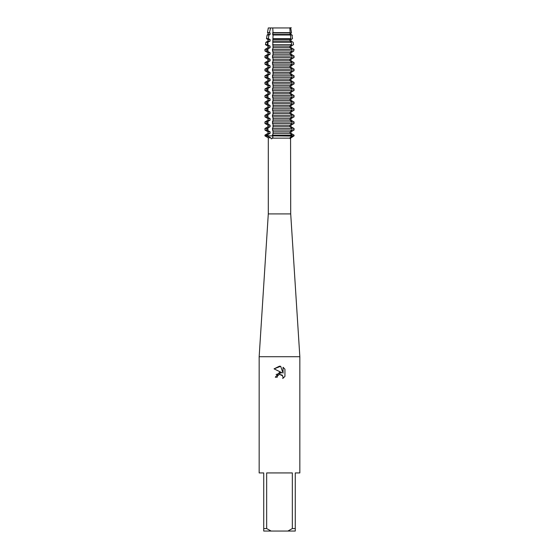 <?xml version="1.0" encoding="UTF-8"?>
<svg xmlns="http://www.w3.org/2000/svg" width="559" height="559" viewBox="0 0 559 559"><rect width="100%" height="100%" fill="white"/><g stroke="black" fill="none" stroke-linecap="round" stroke-linejoin="round"><path stroke-width="0.84" d="M270.787 137.807L266.902 135.879L272.394 135.879L272.981 137.151L272.45 137.807C271.8 139.17 271.241 139.17 270.787 137.807L268.292 137.807L268.292 213.915L290.708 213.915L290.568 137.807C290.421 139.17 290.219 139.17 289.96 137.807L292.098 135.879L293.636 135.879A8.706 7.54 -90 0 0 293.636 136.117L290.54 138.15M290.023 138.136L272.31 138.15M268.292 137.807L264.952 135.879L266.902 135.879L266.902 135.11L270.102 133.349L270.102 131.812L266.902 130.051L266.902 128.514L270.102 126.753L270.102 125.223L266.902 123.462L266.902 121.925L270.102 120.164L270.102 118.627L266.902 116.866L266.902 115.336L270.102 113.575L270.102 112.038L266.902 110.277L266.902 108.739L270.102 106.979L270.102 105.448L266.902 103.688L266.902 102.15L270.102 100.389L270.102 98.852L266.902 97.091L266.902 95.561L270.102 93.8L270.102 92.263L266.902 90.502L266.902 88.965L270.102 87.204L270.102 85.674L266.902 83.906L266.902 82.376L270.102 80.615L270.102 79.078L266.902 77.317L266.902 75.786L270.102 74.019L270.102 72.488L266.902 70.727L266.902 69.19L270.102 67.429L270.102 65.892L266.902 64.131L266.902 62.601L270.102 60.84L270.102 59.303L266.902 57.542L266.902 56.005L270.102 54.244L270.102 52.714L266.902 50.953L266.902 49.416L270.102 47.655L270.102 46.117L267.349 44.657L267.691 42.295L270.102 41.066L270.102 39.528L268.271 38.655L268.942 34.993L270.102 34.469L270.102 32.939L269.417 32.646L270.577 27.95L268.292 27.95L290.708 27.95L291.505 32.646L291.001 32.939L291.001 34.469L291.896 34.993L292.518 38.655L291.001 39.528L291.001 41.066L293.133 42.295L293.531 44.657L291.001 46.117L291.001 47.655L294.048 49.416L293.636 51.19L293.636 49.178M291.26 27.691C289.897 28.271 289.499 28.271 290.065 27.691C289.499 28.271 289.897 28.271 291.26 27.691M268.292 213.915L259.159 356.712L299.841 356.712L299.841 472.935L295.271 472.935L295.271 528.562L292.343 528.562L287.857 531.05L295.271 531.05L295.271 528.562M279.5 374.341L277.523 375.886L277.215 377.213L275.287 377.213L279.5 372.399L281.834 372.685L274.064 368.849L279.5 366.173L280.681 366.299L283.057 373.132L283.057 367.277L284.936 369.185L284.936 376.403L282.749 378.499L283.064 377.192L282.204 375.124L279.5 374.341L282.763 375.907M287.857 531.05L271.143 531.05L266.657 528.562L266.657 472.935L292.343 472.935L292.343 528.562M267.915 136.55A7.519 6.512 -90 0 0 267.943 135.879L292.098 135.879L292.098 135.11L272.394 135.11L272.394 135.879L293.636 136.117M277.215 377.213L277.411 376.137M282.749 378.499L284.936 376.403M281.834 372.685L276.111 374.488M277.523 375.886L279.472 374.348M284.936 369.185L283.057 367.284M280.681 366.299L274.064 368.849M259.159 356.712L259.159 472.935L263.729 472.935L263.729 531.05L271.143 531.05M263.729 528.562L266.657 528.562M266.902 135.11L264.952 135.11L267.999 133.349L270.102 133.349M267.999 133.349L267.999 131.812L270.102 131.812M267.999 131.812L264.952 130.051L266.902 130.051M266.902 128.514L264.952 128.514L267.999 126.753L270.102 126.753M267.999 126.753L267.999 125.223L270.102 125.223M267.999 125.223L264.952 123.462L266.902 123.462M266.902 121.925L264.952 121.925L267.999 120.164L270.102 120.164M267.999 120.164L267.999 118.627L270.102 118.627M267.999 118.627L264.952 116.866L266.902 116.866M266.902 115.336L264.952 115.336L267.999 113.575L270.102 113.575M267.999 113.575L267.999 112.038L270.102 112.038M267.999 112.038L264.952 110.277L266.902 110.277M266.902 108.739L264.952 108.739L267.999 106.979L270.102 106.979M267.999 106.979L267.999 105.448L270.102 105.448M267.999 105.448L264.952 103.688L266.902 103.688M266.902 102.15L264.952 102.15L267.999 100.389L270.102 100.389M267.999 100.389L267.999 98.852L270.102 98.852M267.999 98.852L264.952 97.091L266.902 97.091M266.902 95.561L264.952 95.561L267.999 93.8L270.102 93.8M267.999 93.8L267.999 92.263L270.102 92.263M267.999 92.263L264.952 90.502L266.902 90.502M266.902 88.965L264.952 88.965L267.999 87.204L270.102 87.204M267.999 87.204L267.999 85.674L270.102 85.674M267.999 85.674L264.952 83.906L266.902 83.906M266.902 82.376L264.952 82.376L267.999 80.615L270.102 80.615M267.999 80.615L267.999 79.078L270.102 79.078M267.999 79.078L264.952 77.317L266.902 77.317M266.902 75.786L264.952 75.786L267.999 74.019L270.102 74.019M267.999 74.019L267.999 72.488L270.102 72.488M267.999 72.488L264.952 70.727L266.902 70.727M266.902 69.19L264.952 69.19L267.999 67.429L270.102 67.429M267.999 67.429L267.999 65.892L270.102 65.892M267.999 65.892L264.952 64.131L266.902 64.131M266.902 62.601L264.952 62.601L267.999 60.84L270.102 60.84M267.999 60.84L267.999 59.303L270.102 59.303M267.999 59.303L264.952 57.542L266.902 57.542M266.902 56.005L264.952 56.005L267.999 54.244L270.102 54.244M267.999 54.244L267.999 52.714L270.102 52.714M267.999 52.714L264.952 50.953L266.902 50.953M266.902 49.416L264.952 49.416L267.999 47.655L270.102 47.655M267.999 47.655L267.999 46.117L270.102 46.117M267.999 46.117L265.469 44.657L267.349 44.657M267.691 42.295L265.867 42.295L267.999 41.066L270.102 41.066M267.999 41.066L267.999 39.528L270.102 39.528M267.999 39.528L266.482 38.655L268.271 38.655M268.942 34.993L267.104 34.993L267.999 34.469L270.102 34.469M267.999 34.469L267.999 32.939L270.102 32.939M267.999 32.939L267.495 32.646L269.417 32.646M294.048 135.11L294.048 135.879L293.636 135.879L293.636 134.866L294.048 135.11M293.636 51.19L290.953 52.714L291.001 54.244L294.048 56.005L294.048 57.542L290.953 59.303L291.001 60.84L294.048 62.601L294.048 64.131L290.953 65.892L291.001 67.429L294.048 69.19L294.048 70.727L290.953 72.488L291.001 74.019L294.048 75.786L294.048 77.317L290.953 79.078L291.001 80.615L294.048 82.376L294.048 83.906L290.953 85.674L291.001 87.204L294.048 88.965L294.048 90.502L290.953 92.263L291.001 93.8L294.048 95.561L294.048 97.091L290.953 98.852L291.001 100.389L294.048 102.15L294.048 103.688L290.953 105.448L291.001 106.979L294.048 108.739L294.048 110.277L290.953 112.038L291.001 113.575L294.048 115.336L294.048 116.866L290.953 118.627L291.001 120.164L294.048 121.925L294.048 123.462L290.953 125.223L291.001 126.753L294.048 128.514L294.048 130.051L290.953 131.812L291.001 133.349L293.636 134.866M290.953 131.812L291.001 133.349M290.953 133.349L292.609 134.279M272.394 130.051L292.098 130.051L292.098 128.514L272.394 128.514L273.051 131.365L273.051 133.797L272.394 135.11M292.609 130.883L291.001 131.812M290.953 125.223L291.001 126.753M290.953 126.753L292.609 127.69M272.394 123.462L292.098 123.462L292.098 121.925L272.394 121.925L273.051 124.769L273.051 127.207L272.394 128.514M292.609 124.287L291.001 125.223M290.953 118.627L291.001 120.164M290.953 120.164L292.609 121.093M272.394 116.866L292.098 116.866L292.098 115.336L272.394 115.336L273.051 118.18L273.051 120.611L272.394 121.925M292.609 117.697L291.001 118.627M290.953 112.038L291.001 113.575M290.953 113.575L292.609 114.504M272.394 110.277L292.098 110.277L292.098 108.739L272.394 108.739L273.051 111.59L273.051 114.022L272.394 115.336M292.609 111.108L291.001 112.038M290.953 105.448L291.001 106.979M290.953 106.979L292.609 107.915M272.394 103.688L292.098 103.688L292.098 102.15L272.394 102.15L273.051 104.994L273.051 107.433L272.394 108.739M292.609 104.512L291.001 105.448M290.953 98.852L291.001 100.389M290.953 100.389L292.609 101.319M272.394 97.091L292.098 97.091L292.098 95.561L272.394 95.561L273.051 98.405L273.051 100.837L272.394 102.15M292.609 97.923L291.001 98.852M290.953 92.263L291.001 93.8M290.953 93.8L292.609 94.73M272.394 90.502L292.098 90.502L292.098 88.965L272.394 88.965L273.051 91.816L273.051 94.247L272.394 95.561M292.609 91.334L291.001 92.263M290.953 85.674L291.001 87.204M290.953 87.204L292.609 88.133M272.394 83.906L292.098 83.906L292.098 82.376L272.394 82.376L273.051 85.22L273.051 87.658L272.394 88.965M292.609 84.737L291.001 85.674M290.953 79.078L291.001 80.615M290.953 80.615L292.609 81.544M272.394 77.317L292.098 77.317L292.098 75.786L272.394 75.786L273.051 78.63L273.051 81.062L272.394 82.376M292.609 78.148L291.001 79.078M290.953 72.488L291.001 74.019M290.953 74.019L292.609 74.955M272.394 70.727L292.098 70.727L292.098 69.19L272.394 69.19L273.051 72.034L273.051 74.473L272.394 75.786M292.609 71.559L291.001 72.488M290.953 65.892L291.001 67.429M290.953 67.429L292.609 68.359M272.394 64.131L292.098 64.131L292.098 62.601L272.394 62.601L273.051 65.445L273.051 67.877L272.394 69.19M292.609 64.963L291.001 65.892M290.953 59.303L291.001 60.84M290.953 60.84L292.609 61.77M272.394 57.542L292.098 57.542L292.098 56.005L272.394 56.005L273.051 58.856L273.051 61.287L272.394 62.601M292.609 58.374L291.001 59.303M290.953 52.714L291.001 54.244M290.953 54.244L292.609 55.18M272.394 50.953L292.098 50.953L292.098 49.416L272.394 49.416L273.051 52.26L273.051 54.698L272.394 56.005M292.609 51.777L291.001 52.714M292.609 45.188L291.001 46.117M290.953 46.117L291.001 47.655M290.953 47.655L292.609 48.584M272.624 44.657L291.651 44.657L291.309 42.295L272.785 42.295L273.051 48.102L272.394 49.416M292.518 38.655L290.953 39.528L291.001 41.066M290.953 41.066L292.609 41.995M272.967 38.655L290.82 38.655L290.407 34.993L273.051 34.993L272.785 42.295M290.708 27.95L291.491 32.646L290.953 32.939L291.001 34.469M290.435 34.218L292.406 35.28M279.5 32.646L290.177 32.646L289.835 27.95L272.757 27.95L273.037 32.646L279.5 32.646M272.988 32.129L272.617 33.191M289.939 32.939L272.918 32.939L272.918 34.469L289.939 34.469L290.177 32.646M272.617 34.218L272.988 35.28M264.952 135.11L264.952 135.879L267.943 135.879L267.943 134.412M267.943 130.743L267.943 127.822M267.943 124.154L267.943 121.233M267.943 117.565L267.943 114.637M267.943 110.968L267.943 108.048M267.943 104.379L267.943 101.458M267.943 97.79L267.943 94.862M267.943 91.194L267.943 88.273M267.943 84.605L267.943 81.684M267.943 78.008L267.943 75.088M267.943 71.419L267.943 68.498M267.943 64.83L267.943 61.902M267.943 58.234L267.943 55.313M267.943 51.645L267.943 48.724M267.943 45.055L267.943 42.128M291.309 42.295L289.939 41.066L289.939 39.528L290.82 38.655M290.736 35.28L289.807 34.218M293.636 57.78L293.636 55.767M293.636 64.376L293.636 62.356M293.636 70.965L293.636 68.953M293.636 77.554L293.636 75.542M293.636 84.15L293.636 82.138M293.636 90.74L293.636 88.727M293.636 97.336L293.636 95.316M293.636 103.925L293.636 101.913M293.636 110.514L293.636 108.502M293.636 117.11L293.636 115.091M293.636 123.7L293.636 121.687M293.636 130.289L293.636 128.277M292.098 135.11L289.939 133.349L289.939 131.812L292.098 130.051M292.098 128.514L289.939 126.753L289.939 125.223L292.098 123.462M292.098 121.925L289.939 120.164L289.939 118.627L292.098 116.866M292.098 115.336L289.939 113.575L289.939 112.038L292.098 110.277M292.098 108.739L289.939 106.979L289.939 105.448L292.098 103.688M292.098 102.15L289.939 100.389L289.939 98.852L292.098 97.091M292.098 95.561L289.939 93.8L289.939 92.263L292.098 90.502M292.098 88.965L289.939 87.204L289.939 85.674L292.098 83.906M292.098 82.376L289.939 80.615L289.939 79.078L292.098 77.317M292.098 75.786L289.939 74.019L289.939 72.488L292.098 70.727M292.098 69.19L289.939 67.429L289.939 65.892L292.098 64.131M292.098 62.601L289.939 60.84L289.939 59.303L292.098 57.542M292.098 56.005L289.939 54.244L289.939 52.714L292.098 50.953M292.098 49.416L289.939 47.655L289.939 46.117L291.651 44.657M272.918 39.528L289.939 39.528M272.918 41.066L289.939 41.066M272.918 46.117L289.939 46.117M272.918 47.655L289.939 47.655M272.918 52.714L289.939 52.714M272.918 54.244L289.939 54.244M272.918 59.303L289.939 59.303M272.918 60.84L289.939 60.84M272.918 65.892L289.939 65.892M272.918 67.429L289.939 67.429M272.918 72.488L289.939 72.488M272.918 74.019L289.939 74.019M272.918 79.078L289.939 79.078M272.918 80.615L289.939 80.615M272.918 85.674L289.939 85.674M272.918 87.204L289.939 87.204M272.918 92.263L289.939 92.263M272.918 93.8L289.939 93.8M272.918 98.852L289.939 98.852M272.918 100.389L289.939 100.389M272.918 105.448L289.939 105.448M272.918 106.979L289.939 106.979M272.918 112.038L289.939 112.038M272.918 113.575L289.939 113.575M272.918 118.627L289.939 118.627M272.918 120.164L289.939 120.164M272.918 125.223L289.939 125.223M272.918 126.753L289.939 126.753M272.918 131.812L289.939 131.812M272.918 133.349L289.939 133.349M290.708 213.915L299.841 356.712M290.708 137.807L292.692 136.662M291.896 34.993L292.385 37.872M268.292 27.95L267.495 32.646M265.867 42.295L265.469 44.657M267.104 34.993L266.482 38.655M264.952 128.514L264.952 130.051M264.952 121.925L264.952 123.462M264.952 115.336L264.952 116.866M264.952 108.739L264.952 110.277M264.952 102.15L264.952 103.688M264.952 95.561L264.952 97.091M264.952 88.965L264.952 90.502M264.952 82.376L264.952 83.906M264.952 75.786L264.952 77.317M264.952 69.19L264.952 70.727M264.952 62.601L264.952 64.131M264.952 56.005L264.952 57.542M264.952 49.416L264.952 50.953"/></g></svg>
